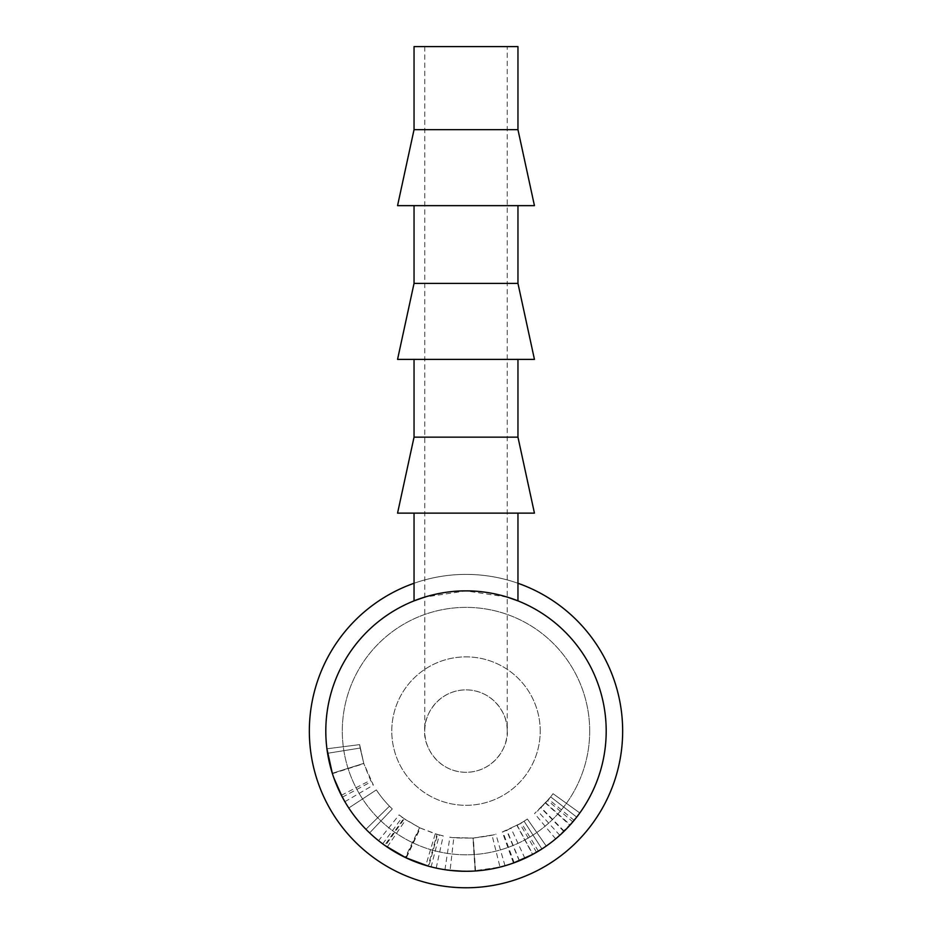 <?xml version="1.0" encoding="UTF-8"?>
<svg xmlns="http://www.w3.org/2000/svg" width="932" height="932" viewBox="0 0 932 932"><rect width="100%" height="100%" fill="white"/><g stroke="black" fill="none" stroke-linecap="round" stroke-linejoin="round"><path stroke-width="0.7" stroke-dasharray="4.66 3.5" d="M622.692 731.096A156.692 156.692 0 0 1 466 887.777A156.692 156.692 0 0 1 309.308 731.096A156.692 156.692 0 0 1 466 574.403A156.692 156.692 0 0 1 622.692 731.096A156.692 156.692 0 0 1 466 887.777A156.692 156.692 0 0 1 309.308 731.096A156.692 156.692 0 0 1 466 574.403A156.692 156.692 0 0 1 622.692 731.096A156.692 156.692 0 0 1 466 887.777A156.692 156.692 0 0 1 309.308 731.096A156.692 156.692 0 0 1 466 574.403A156.692 156.692 0 0 1 622.692 731.096M325.804 731.096A140.196 140.196 0 0 1 466 590.888A140.196 140.196 0 0 1 606.196 731.096A140.196 140.196 0 0 1 466 871.292A140.196 140.196 0 0 1 325.804 731.096A140.196 140.196 0 0 1 466 590.888A140.196 140.196 0 0 1 606.196 731.096A140.196 140.196 0 0 1 466 871.292A140.196 140.196 0 0 1 325.804 731.096A140.196 140.196 0 0 1 466 590.888A140.196 140.196 0 0 1 606.196 731.096A140.196 140.196 0 0 1 466 871.292A140.196 140.196 0 0 1 325.804 731.096A140.196 140.196 0 0 1 466 590.888A140.196 140.196 0 0 1 606.196 731.096A140.196 140.196 0 0 1 466 871.292A140.196 140.196 0 0 1 325.804 731.096A140.196 140.196 0 0 1 466 590.888A140.196 140.196 0 0 1 606.196 731.096A140.196 140.196 0 0 1 466 871.292A140.196 140.196 0 0 1 325.804 731.096M414.041 583.269A156.692 156.692 0 0 1 517.959 583.269M507.229 46.6L424.771 46.6L507.229 46.6L507.229 731.096A41.229 41.229 0 0 1 466 772.325A41.229 41.229 0 0 1 424.771 731.096C423.105 719.026 435.477 690.414 466 689.855C496.523 690.414 508.895 719.026 507.229 731.096C508.895 743.154 496.523 771.766 466 772.325C435.477 771.766 423.105 743.154 424.771 731.096A41.229 41.229 0 0 1 466 689.855A41.229 41.229 0 0 1 507.229 731.096M424.771 46.6L424.771 731.096M414.041 205.646L517.959 205.646L414.041 205.646M414.041 359.391L517.959 359.391L414.041 359.391M540.222 731.096A74.222 74.222 0 0 0 466 656.874A74.222 74.222 0 0 0 391.778 731.096A74.222 74.222 0 0 0 466 805.306A74.222 74.222 0 0 0 540.222 731.096A74.222 74.222 0 0 0 466 656.874A74.222 74.222 0 0 0 391.778 731.096A74.222 74.222 0 0 0 466 805.306A74.222 74.222 0 0 0 540.222 731.096M589.7 731.096A123.7 123.7 0 0 1 466 854.795A123.7 123.7 0 0 1 342.3 731.096A123.7 123.7 0 0 1 466 607.384A123.7 123.7 0 0 1 589.7 731.096A123.7 123.7 0 0 1 466 854.795A123.7 123.7 0 0 1 342.3 731.096A123.7 123.7 0 0 1 466 607.384A123.7 123.7 0 0 1 589.7 731.096M556.136 838.474L574.124 820.335A140.196 140.196 0 0 0 579.809 812.96A140.196 140.196 0 0 1 572.831 821.873L561.111 834.082M559.188 835.841L558.152 836.75M329.159 761.572L326.922 748.792L332.421 773.665C337.85 788.146 341.17 795.986 342.359 797.175L342.312 797.081M333.854 777.929L332.316 773.327L363.771 763.39L360.136 748.058L363.853 763.646L373.382 785.082C372.171 784.127 368.979 776.904 363.783 763.413L359.647 744.621L363.76 763.366L332.305 773.292C335.31 782.332 338.328 789.66 341.357 795.287L344.817 801.59M326.922 748.792L359.647 744.621L360.136 748.058L327.575 753.277L360.136 748.058L359.647 744.621L326.922 748.792C327.575 755.141 329.369 763.308 332.305 773.292L363.783 763.413M340.809 794.192L340.133 792.852M338.817 790.068L336.405 784.581M336.312 784.348L334.798 780.503M334.227 778.966L332.328 773.362M332.246 773.094L331.839 771.766M331.804 771.649L331.326 770.065M330.417 766.756L329.287 762.178M406.294 857.941L425.808 865.409L435.267 833.802L420.344 828.094L406.294 857.941A140.196 140.196 0 0 1 405.234 857.44L382.691 843.844A140.196 140.196 0 0 1 378.555 840.676L384.683 845.289A140.196 140.196 0 0 0 385.3 845.732L404.29 818.75A107.215 107.215 0 0 1 403.812 818.424L384.683 845.289M425.808 865.409L431.132 866.877A140.196 140.196 0 0 0 436.199 868.088L428.802 866.259A140.196 140.196 0 0 1 428.091 866.061L437.015 834.303L419.971 827.907L405.804 857.708M369.631 832.905A140.196 140.196 0 0 1 348.778 807.986L376.353 789.893A107.215 107.215 0 0 0 389.471 806.18A107.215 107.215 0 0 1 376.353 789.893L348.778 807.986L376.353 789.893A107.215 107.215 0 0 0 389.471 806.18A107.215 107.215 0 0 1 376.353 789.893L348.778 807.986A140.196 140.196 0 0 0 365.927 829.282A140.196 140.196 0 0 1 348.778 807.986A140.196 140.196 0 0 0 365.927 829.282A140.196 140.196 0 0 1 348.778 807.986A140.196 140.196 0 0 0 369.631 832.905L392.302 808.953A107.215 107.215 0 0 1 376.353 789.893A107.215 107.215 0 0 0 392.302 808.953L369.631 832.905M519.439 860.702L506.868 830.202L521.337 822.909A107.215 107.215 0 0 0 524.075 821.208L541.935 848.936L524.075 821.208A107.215 107.215 0 0 0 527.361 819.007L546.245 846.058L527.361 819.007A107.215 107.215 0 0 1 519.916 823.76L502.301 831.973L513.462 863.009A140.196 140.196 0 0 0 519.439 860.702L538.37 851.172A140.196 140.196 0 0 0 541.935 848.936A140.196 140.196 0 0 0 546.245 846.058A140.196 140.196 0 0 1 536.506 852.267L528.619 856.531M528.584 856.543L521.512 859.828M514.313 862.694L532.801 854.341L517.085 825.344M492.014 835.095L473.118 838.066L492.014 835.095L500.018 867.098L471.312 871.187M468.167 871.269L469.46 871.245M463.32 871.257L461.992 871.234M445.438 869.766L444.937 869.696C446.498 870.651 456.552 871.082 475.099 870.989C493.459 868.694 503.431 866.946 505.016 865.746L503.327 866.224M414.041 513.136L517.959 513.136L414.041 513.136M507.229 597.097L466.012 590.888L424.771 597.097M547.701 800.506L534.56 813.519L548.68 799.33A107.215 107.215 0 0 0 550.661 796.872L537.554 810.922L545.465 803.046A107.215 107.215 0 0 0 550.661 796.872L576.71 817.108L550.661 796.872A107.215 107.215 0 0 0 553.037 793.691A107.215 107.215 0 0 1 547.701 800.506L572.831 821.873M563.86 831.472L540.84 807.858M555.647 838.87L534.56 813.519M564.198 831.158L541.096 807.613M579.809 812.96L553.037 793.691L579.809 812.96M559.806 835.282L537.554 810.922M545.698 802.79L570.221 824.855L567.064 828.257M564.804 830.552L562.101 833.173M576.71 817.108L550.661 796.872L576.71 817.108A140.196 140.196 0 0 1 569.918 825.193L545.465 803.046M559.573 835.491L569.918 825.193M332.421 773.665L363.853 763.646M342.359 797.175L371.449 781.622M341.357 795.287L370.691 780.177M344.887 801.695L373.382 785.082M420.344 828.094A107.215 107.215 0 0 1 419.54 827.709L405.234 857.44M382.691 843.844L402.286 817.317L405.735 819.764L387.199 847.048M405.735 819.764L419.54 827.709M402.286 817.317A107.215 107.215 0 0 1 399.129 814.894L378.555 840.676M403.812 818.424L399.129 814.894M419.971 827.907L404.29 818.75M436.199 868.088L443.213 835.853L437.551 834.455L428.802 866.259M443.213 835.853A107.215 107.215 0 0 1 439.333 834.932L431.132 866.877M435.267 833.802L439.333 834.932M365.927 829.282L389.471 806.18L365.927 829.282M524.914 858.314L511.051 828.373M514.161 862.752L502.826 831.775M506.868 830.202A107.215 107.215 0 0 1 502.301 831.973M538.37 851.172L521.337 822.909M517.12 825.333L516.945 825.426A107.215 107.215 0 0 0 524.075 821.208L517.12 825.333L532.848 854.329L528.677 856.496M519.299 860.76L506.53 830.342M541.935 848.936A140.196 140.196 0 0 1 532.626 854.446L516.945 825.426M518.996 860.888L532.626 854.446M444.937 869.696L449.888 837.087C451.123 837.81 458.812 838.148 472.955 838.078C487.005 836.307 494.624 834.979 495.836 834.058C494.787 834.921 487.273 836.26 473.316 838.054C458.952 838.159 451.146 837.833 449.888 837.087M475.099 870.989L472.955 838.078M505.016 865.746L495.836 834.058M475.565 870.966L473.316 838.054M453.814 837.6L473.118 838.066L453.814 837.6L450.074 870.383C451.636 871.036 460.047 871.234 475.308 870.977L472.862 871.117M480.015 870.581L475.308 870.977L473.118 838.066L475.308 870.977C490.418 869.218 498.655 867.925 500.018 867.098L487.354 869.649M465.15 871.28L463.693 871.269M534.444 513.136L397.556 513.136M414.041 437.155L517.959 437.155M534.444 359.391L397.556 359.391M414.041 283.41L517.959 283.41M414.041 129.665L517.959 129.665M534.444 205.646L397.556 205.646M414.041 46.6L517.959 46.6M574.124 820.335L548.68 799.33M536.506 852.267L519.916 823.76"/><path stroke-width="1.4" d="M517.959 583.269A156.692 156.692 0 0 1 466 887.777A156.692 156.692 0 0 1 414.041 583.269M507.229 597.097L517.959 600.872L517.959 513.136M517.959 129.665L414.041 129.665L414.041 46.6L517.959 46.6L517.959 129.665L534.444 205.646L397.556 205.646L414.041 129.665M517.959 205.646L517.959 283.41L414.041 283.41L414.041 205.646M414.041 283.41L397.556 359.391L534.444 359.391L517.959 283.41M517.959 359.391L517.959 437.155L414.041 437.155L414.041 359.391M414.041 437.155L397.556 513.136L534.444 513.136L517.959 437.155M561.111 834.082L559.188 835.841M558.152 836.75L556.136 838.474M342.312 797.081L333.854 777.929M332.316 773.327L326.922 748.792M344.817 801.59L340.809 794.192M340.133 792.852L338.817 790.068M334.798 780.503L334.227 778.966M331.326 770.065L330.417 766.756M329.287 762.178L329.159 761.572M428.091 866.061L405.804 857.708L385.3 845.732M521.512 859.828L516.969 861.692M516.503 861.879L514.313 862.694M532.801 854.341L513.462 863.009M471.312 871.187L472.862 871.117M469.46 871.245L463.88 871.269M461.992 871.234L453.977 870.768M453.535 870.733L445.438 869.766M503.327 866.224L500.018 867.098M606.196 731.096A140.196 140.196 0 0 1 466 871.292A140.196 140.196 0 0 1 325.804 731.096A140.196 140.196 0 0 1 466 590.888A140.196 140.196 0 0 1 606.196 731.096M424.771 597.097L414.041 600.872C413.54 601.035 437.993 590.538 465.977 590.888C494.088 590.538 518.448 601.035 517.959 600.872M414.041 600.872L414.041 513.136M567.064 828.257L564.804 830.552M562.101 833.173L559.806 835.282M576.71 817.108L570.221 824.855M528.677 856.496L519.299 860.76M541.935 848.936L532.848 854.329M487.354 869.649L480.015 870.581M468.167 871.269L465.15 871.28M463.693 871.269L450.074 870.383"/></g></svg>
